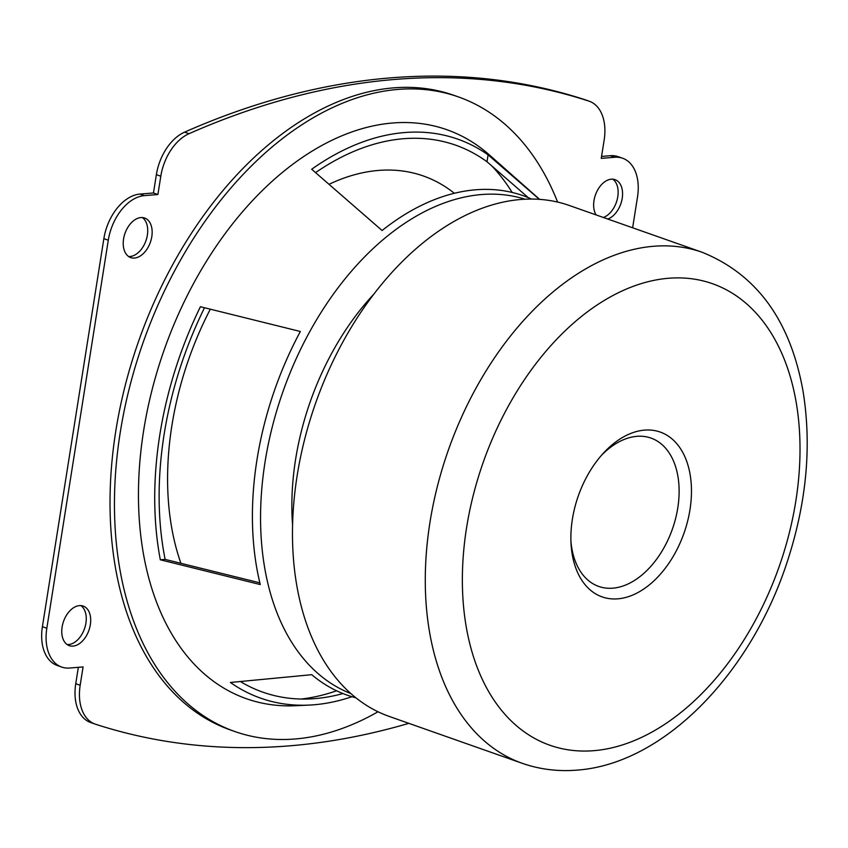 <?xml version="1.0" encoding="UTF-8"?>
<svg xmlns="http://www.w3.org/2000/svg" width="848" height="848" viewBox="0 0 848 848"><rect width="100%" height="100%" fill="white"/><g stroke="black" fill="none" stroke-linecap="round" stroke-linejoin="round"><path stroke-width="1.27" d="M160.802 176.214L156.371 174.646L153.467 192.973L157.898 194.531L160.802 176.214A43.693 28.016 -70.6 0 1 188.998 133.708A1142.033 732.322 -70.6 0 1 588.851 101.092A43.693 28.016 -70.6 0 1 589.275 101.23A43.693 28.016 -70.6 0 1 604.158 140.047L601.253 158.364L614.779 157.262A43.693 28.016 -70.6 0 1 622.623 158.237A43.693 28.016 -70.6 0 1 637.505 197.043L632.629 227.783M156.371 174.646A43.693 28.016 -70.6 0 1 184.578 132.15A1142.033 732.322 -70.6 0 1 584.431 99.534A43.693 28.016 -70.6 0 1 584.844 99.672A43.693 28.016 -70.6 0 1 585.268 99.831M614.779 157.262L610.359 155.703L601.561 156.424M610.359 155.703A43.693 28.016 -70.6 0 1 618.192 156.679L622.623 158.237M408.831 723.344A1142.033 732.322 -70.6 0 1 95.474 724.203A43.693 28.016 -70.6 0 1 95.061 724.065A43.693 28.016 -70.6 0 1 80.178 685.258L75.748 683.7A43.693 28.016 -70.6 0 0 90.63 722.507L95.061 724.065M78.345 667.312L75.748 683.7M61.713 667.069A43.693 28.016 -70.6 0 1 46.831 628.251L108.29 240.217L103.859 238.659L42.4 626.693A43.693 28.016 -70.6 0 0 57.282 665.5L61.713 667.069A43.693 28.016 -70.6 0 0 69.547 668.033L83.072 666.931L80.178 685.258M108.29 240.217A43.693 28.016 -70.6 0 1 144.372 195.634L139.941 194.075A43.693 28.016 -70.6 0 0 103.859 238.659M153.467 192.973L139.941 194.075M157.898 194.531L144.372 195.634M62.116 627.011A20.967 13.451 -70.6 0 1 83.199 606.076A20.967 13.451 -70.6 0 1 88.913 630.329A20.967 13.451 -70.6 0 1 69.26 645.635A20.967 13.451 -70.6 0 1 62.116 627.011M80.878 605.599A20.967 13.451 -70.6 0 1 84.482 628.771A20.967 13.451 -70.6 0 1 67.151 644.554M123.575 238.966A20.967 13.451 -70.6 0 1 144.658 218.031A20.967 13.451 -70.6 0 1 150.372 242.284A20.967 13.451 -70.6 0 1 130.719 257.591A20.967 13.451 -70.6 0 1 123.575 238.966M142.337 217.565A20.967 13.451 -70.6 0 1 145.941 240.726A20.967 13.451 -70.6 0 1 128.61 256.509M596.049 214.894A20.967 13.451 -70.6 0 1 593.992 200.594A20.967 13.451 -70.6 0 1 615.076 179.659A20.967 13.451 -70.6 0 1 622.082 199.057A20.967 13.451 -70.6 0 1 607.804 219.038M612.754 179.182A20.967 13.451 -70.6 0 1 617.27 199.28A20.967 13.451 -70.6 0 1 603.384 217.48M292.571 524.954A216.781 139.008 -70.6 0 1 373.926 294.055M350.881 693.59A262.149 168.095 -70.6 0 1 282.903 391.765A262.149 168.095 -70.6 0 1 525.071 199.216M351.962 696.706A296.376 190.047 -70.6 0 1 313.919 704.783A296.376 190.047 -70.6 0 1 309.064 705.091A296.376 190.047 -70.6 0 1 230.391 682.47L311.746 674.69A264.777 169.791 -70.6 0 0 355.895 697.809M309.064 705.091L295.528 705.727A301.644 193.429 -70.6 0 1 164.162 349.927A301.644 193.429 -70.6 0 1 489.54 155.067L539.635 199.375M531.611 199.079A264.777 169.791 -70.6 0 0 382.098 230.508L311.682 169.25A296.376 190.047 -70.6 0 1 488.088 154.855L539.392 199.354M160.325 559.797A296.376 190.047 -70.6 0 1 200.404 306.722L300.351 331.494A264.777 169.791 -70.6 0 0 260.272 584.569L160.325 559.797L165.127 559.404A289.984 185.956 109.4 0 1 204.506 307.75M240.472 681.569A289.984 185.956 109.4 0 0 310.145 698.922A289.984 185.956 109.4 0 0 314.905 698.614A289.984 185.956 109.4 0 0 342.931 693.547M378.017 711.769A336.423 215.731 -70.6 0 1 295.157 738.979A336.423 215.731 -70.6 0 1 234.79 731.506A336.423 215.731 -70.6 0 1 143.121 342.518A336.423 215.731 -70.6 0 1 458.386 96.905A336.423 215.731 -70.6 0 1 557.602 202.068M488.088 154.855L486.996 161.745A289.984 185.956 109.4 0 0 315.583 172.61M486.996 161.745L528.262 197.626M259.848 582.841L165.127 559.404M491.639 165.763A297.097 190.514 -70.6 0 1 512.16 192.443M336.582 690.781A297.097 190.514 -70.6 0 1 301.114 699.038M234.79 731.506L230.37 729.948A336.423 215.731 -70.6 0 1 138.701 340.96A336.423 215.731 -70.6 0 1 453.966 95.347L458.386 96.905M180.921 563.326A250.202 160.442 -70.6 0 1 210.315 309.191A250.202 160.442 -70.6 0 0 180.921 563.326M329.098 184.281A250.202 160.442 -70.6 0 1 454.358 193.28A250.202 160.442 -70.6 0 0 329.098 184.281M522.188 763.285L389.38 716.486A270.883 173.702 -70.6 0 1 315.562 403.277A270.883 173.702 -70.6 0 1 569.411 205.513L702.218 252.301C757.073 274.529 790.718 321.074 803.162 391.935C811.918 446.896 806.395 504.136 786.615 563.676C750.024 674.414 663.475 764.059 576.926 770.122C557.931 771.669 539.688 769.39 522.188 763.285L522.188 763.285A270.883 173.702 -70.6 0 1 448.369 450.065A270.883 173.702 -70.6 0 1 702.218 252.301M601.179 455.662A78.641 50.435 -70.6 0 1 678.771 483.042A78.641 50.435 -70.6 0 1 612.828 588.173A78.641 50.435 -70.6 0 1 570.937 541.501M617.81 598.836A87.386 56.032 -70.6 0 1 571.064 544.183A87.386 56.032 -70.6 0 1 602.96 453.648A87.386 56.032 -70.6 0 1 690.95 480.646A87.386 56.032 -70.6 0 1 617.81 598.836M188.998 133.708L184.578 132.15M588.851 101.092L584.431 99.534M46.831 628.251L42.4 626.693M593.759 750.681A244.669 156.891 -70.6 0 1 507.295 408.015A244.669 156.891 -70.6 0 1 792.467 384.748A244.669 156.891 -70.6 0 1 593.759 750.681M584.844 99.672L589.275 101.23"/></g></svg>

